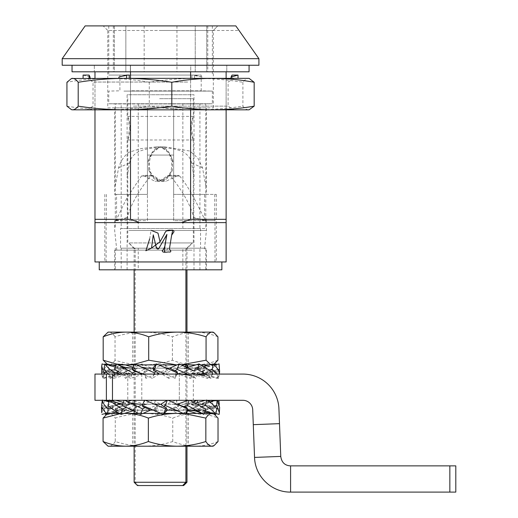 <?xml version="1.0" encoding="UTF-8"?>
<svg xmlns="http://www.w3.org/2000/svg" width="518" height="518" viewBox="0 0 518 518"><rect width="100%" height="100%" fill="white"/><g stroke="black" fill="none" stroke-linecap="round" stroke-linejoin="round"><path stroke-width="0.39" stroke-dasharray="2.59 1.94" d="M114.653 194.412L116.569 194.412L116.569 220.642L147.442 220.642L147.442 155.07L147.442 194.412L114.653 194.412L114.653 107.861L147.442 107.861L147.442 220.642L116.569 220.642M116.569 194.412L147.442 194.412L147.442 107.861L173.666 107.861L173.666 155.07L173.666 107.861L147.442 107.861L147.442 155.07L173.666 155.07L147.442 155.07L173.666 155.07L173.666 220.642L214.724 220.642L204.539 220.642L204.539 194.412L216.291 194.412L173.666 194.412L173.666 155.07L147.442 155.07L147.442 107.861L114.653 107.861M107.77 107.861L213.338 107.861L107.77 107.861L107.77 30.491L160.554 30.491L107.77 30.491L103.179 25.9L160.554 25.9L103.179 25.9M85.146 25.9L235.819 25.9L160.554 25.9L235.819 25.9L239.174 30.491L160.554 30.491L213.338 30.491L217.741 25.9L213.338 30.491L213.338 107.861M214.724 194.412L214.724 220.642M216.291 194.412L216.291 261.953L104.817 261.953L216.291 261.953M104.817 194.412L104.817 261.953M94.982 261.953L226.126 261.953M94.982 71.801L94.982 222.611L226.126 222.611L94.982 222.611L226.126 222.611L226.126 71.801M160.554 240.864L166.168 230.944M171.646 235.204L169.755 246.775L164.459 252.117M158.54 248.899L156.164 246.814M155.296 243.201L153.276 234.848M149.67 238.908L151.023 230.303M226.126 78.354L226.126 109.829M94.982 109.829L94.982 78.354M139.562 222.611L130.504 219.334L94.982 219.334M62.199 58.683L258.909 58.683M106.384 194.412L106.384 220.642M204.539 220.642L173.666 220.642L173.666 107.861L206.455 107.861L173.666 107.861L173.666 194.412L206.455 194.412L206.455 107.861M204.539 194.412L206.455 194.412M226.126 219.334L190.605 219.334L181.546 222.611M190.605 71.801L190.605 219.334M130.504 219.334L130.504 65.242L226.126 65.242L130.504 65.242L130.504 71.801M130.504 78.354L130.504 109.829M130.504 65.242L94.982 65.242L130.504 65.242M190.605 109.829L190.605 78.354M62.199 65.242L258.909 65.242M202.758 261.953L99.249 261.953L202.758 261.953M221.859 269.82L99.249 269.82M198.018 261.953L106.132 261.953L198.018 261.953M198.018 219.334L106.132 219.334L198.018 219.334M192.152 269.82L114.653 269.82L192.152 269.82M192.152 250.149L114.653 250.149L192.152 250.149M128.956 230.478L206.455 230.478L128.956 230.478M192.152 219.334L114.653 219.334L192.152 219.334M190.682 250.149L116.783 250.149L190.682 250.149M133.223 364.899L188.422 364.899L133.223 364.899M185.917 364.899L185.917 332.109L132.686 332.109L187.885 332.109M107.064 332.711L109.11 332.109L108.1 332.109M176.975 364.899L181.171 364.808M217.923 360.211C210.502 363.209 202.92 364.769 195.163 364.899C187.412 364.769 179.83 363.209 172.41 360.211C163.06 363.209 153.496 364.769 143.726 364.899C133.955 364.769 124.391 363.209 115.041 360.211L115.041 336.797C124.391 333.799 133.955 332.239 143.726 332.109C153.496 332.239 163.06 333.799 172.41 336.797C179.83 333.799 187.412 332.239 195.163 332.109C202.92 332.239 210.502 333.799 217.923 336.797M172.41 360.211L172.41 336.797M213.008 332.109L109.11 332.109C111.13 332.239 113.105 333.799 115.041 336.797M115.041 360.211C113.105 363.209 111.13 364.769 109.11 364.899L107.064 364.296M108.1 364.899L213.008 364.899L213.694 364.504M115.961 364.899L118.331 364.899M209.291 364.899L213.008 364.899M177.383 364.899L181.371 364.899M195.817 364.899L200.816 364.899M133.974 364.899L136.422 364.899M155.633 364.899L158.761 364.899M210.509 364.581L211.998 364.899L213.681 364.491M134.246 364.232L134.816 364.141M187.853 446.205L132.686 446.205L185.917 446.205L185.917 401.165M183.45 413.416L187.853 413.416M212.665 413.416L195.39 413.416C203.108 413.545 210.651 415.106 218.033 418.104M213.008 446.205L195.39 446.205C187.678 446.076 180.134 444.515 172.753 441.517C163.384 444.515 153.801 446.076 144.01 446.205C134.22 446.076 124.637 444.515 115.268 441.517L115.268 418.104C124.637 415.106 134.22 413.545 144.01 413.416C153.801 413.545 163.384 415.106 172.753 418.104C180.134 415.106 187.678 413.545 195.39 413.416L111.24 413.416M172.753 441.517L172.753 418.104M185.735 413.869L184.091 413.714M124.262 413.442L119.911 413.746M218.033 441.517C210.651 444.515 203.108 446.076 195.39 446.205L108.1 446.205M115.268 441.517C113.28 444.515 111.247 446.076 109.175 446.205L106.999 445.571M138.481 413.416L142.929 413.416M160.994 413.416L164.212 413.416M119.321 413.416L124.326 413.416M106.999 414.05L109.175 413.416C111.247 413.545 113.28 415.106 115.268 418.104M204.254 413.416L201.955 413.416M150.324 374.074L194.975 374.074L150.324 374.074M150.324 368.175L194.975 368.175L150.324 368.175M112.451 371.464L121.406 374.074L203.483 374.074L117.625 374.074L106.585 371.464L101.8 372.895L102.486 378.328C103.147 375.336 105.238 372.345 108.767 369.36L113.507 370.784L112.451 371.464L108.573 372.895L119.393 365.404M120.293 364.899L122.093 363.927L125.291 364.899M133.022 367.243L136.092 368.175L127.81 368.175L119.516 369.166L124.449 368.175L127.81 368.175M113.507 370.784L119.516 369.166M108.573 372.895L110.049 378.328C113.403 375.336 117.91 372.345 123.569 369.36L122.093 363.927M123.569 369.36L127.357 370.784L136.092 368.175L151.463 368.175L146.264 370.784L144.004 369.36L141.964 363.927L151.463 368.175L168.22 368.175L167.34 370.784L164.666 363.927L168.22 368.175L183.812 368.175L187.393 370.784L188.94 369.36L188.086 367.243M123.265 372.895L125.304 378.328L131.151 374.074L125.647 371.464L123.265 372.895L141.964 363.927M125.647 371.464L127.357 370.784M125.304 378.328L144.004 369.36M145.364 374.074L145.577 375.705L145.409 373.646L144.153 371.464L143.628 372.895L164.666 363.927M144.153 371.464L146.264 370.784M143.628 372.895L145.927 378.328L166.964 369.36M166.136 367.404L167.34 370.784L165.158 371.464L166.569 372.895L186.739 363.927L183.812 368.175L195.856 368.175L203.354 370.784L206.598 369.36L205.471 365.889M166.569 372.895L168.771 378.328L188.94 369.36M187.134 364.899L186.739 363.927M188.597 372.895L190.365 378.328L178.224 374.074L185.463 371.464L188.597 372.895L202.778 364.899M201.716 365.404L195.856 368.175L202.532 368.175L212.801 370.784L217.249 369.36L216.317 364.64M185.463 371.464L187.393 370.784M190.365 378.328L206.598 369.36M205.147 364.899L204.83 363.927M206.352 372.895L207.427 378.328L191.854 374.074L201.975 371.464L206.352 372.895C210.956 369.904 214.232 366.912 216.174 363.927M213.856 364.646L202.532 368.175M201.975 371.464L203.354 370.784M207.427 378.328C212.03 375.336 215.3 372.345 217.249 369.36M217.139 372.895L217.346 378.328L200.725 374.074L212.179 371.464L217.139 372.895L219.418 366.135M214.394 365.145L202.81 368.175L214.29 370.784L218.059 369.703M212.179 371.464L212.801 370.784M217.346 378.328L219.373 374.074M203.457 366.414L196.659 368.175L202.81 368.175M203.503 374.074L214.523 371.464L214.29 370.784M214.523 371.464L219.308 372.895M219.159 374.074L218.622 378.328L216.718 374.074M209.298 370.273L207.601 370.784L196.659 368.175L193.298 368.175L201.593 369.166M187.153 367.527L185.017 368.175L193.298 368.175M212.212 374.074L211.059 378.328L199.702 374.074L208.657 371.464L207.601 370.784M208.657 371.464L212.535 372.895M211.059 378.328L205.516 374.074M193.797 370.771L185.017 368.175L169.645 368.175M197.403 374.074L195.804 378.328L187.464 374.074M152.888 368.175L166.511 368.175M176.981 374.074L175.181 378.328L165.32 374.074M154.973 367.404L153.768 370.784M134.369 363.927L137.296 368.175L147.403 368.175M154.06 374.074L152.337 378.328L142.444 374.074M119.509 365.455L125.252 368.175L137.296 368.175L133.715 370.784M132.129 374.074L130.743 378.328L122.332 374.074M114.51 369.36L117.754 370.784L125.252 368.175L118.577 368.175L108.307 370.784L103.859 369.36M122.345 368.175L114.912 367.035L118.577 368.175L106.818 370.784L101.845 369.36L102.052 363.927M114.523 374.074L113.682 378.328L129.247 374.074L122.235 372.461L117.754 370.784M119.134 371.464L118.272 371.749M113.682 378.328L108.035 374.074M104.791 364.64L119.671 368.175L117.029 368.408M103.924 374.074L103.762 378.328L120.383 374.074L108.929 371.464L108.307 370.784M108.929 371.464L106.164 372.261M103.762 378.328L101.735 374.074M101.483 371.568L101.845 369.36M101.8 372.895L107.252 364.646M107.414 364.504L108.081 363.927L111.817 364.899M115.637 365.889L124.449 368.175L119.671 368.175M106.585 371.464L106.818 370.784M108.767 369.36L108.081 363.927M127.292 374.074L116.414 375.945L121.406 374.074L117.528 374.067L102.486 378.328M116.414 375.945L110.049 378.328M145.577 375.705L145.927 378.328M168.771 378.328L161.894 374.074L165.158 371.464M203.483 374.074L218.622 378.328M195.804 378.328L189.957 374.074L195.461 371.464M176.955 371.464L175.699 373.646L175.181 378.328M175.738 374.074L175.524 375.705M159.214 374.074L152.337 378.328M142.884 374.074L130.743 378.328M187.257 410.139L194.755 410.139M154.435 404.241L203.503 404.241L160.198 404.241L157.194 406.85L155.892 405.419L153.678 399.987L160.198 404.241L117.605 404.241L139.361 404.241M150.505 410.139L118.13 410.139L153.859 410.139L155.005 407.53L157.789 414.387L178.775 405.419L178.14 406.85L176.049 407.53L178.399 408.955L193.577 401.761C193.641 402.473 189.698 403.295 181.747 404.241M193.713 402.156L190.669 404.241L196.406 406.85L198.886 405.419L197.772 402.421M178.14 406.85L176.657 404.448L176.625 403.386L176.664 404.241M178.399 408.955L180.419 414.387L186.972 411.441M188.215 410.858L198.886 405.419M176.049 407.53L170.603 410.139L185.82 410.139L194.729 407.53L198.588 408.955C204.144 405.97 208.527 402.978 211.732 399.987L210.865 400.304M208.437 401.191L200.097 404.241L209.214 406.85L213.163 405.419L212.063 401.249M194.729 407.53L196.406 406.85M198.588 408.955L200.026 414.387L201.787 413.416M201.865 413.377L213.163 405.419M187.102 410.521L185.82 410.139L197.19 410.139L208.21 407.53L212.982 408.955C216.362 405.97 218.305 402.978 218.797 399.987L217.664 400.304M217.307 400.401L203.503 404.241L214.614 406.85L219.431 405.419L219.321 404.5M208.21 407.53L209.214 406.85M212.982 408.955L213.617 414.387L214.038 414.011M214.167 413.895L219.431 405.419M204.701 412.082L197.19 410.139L202.978 410.139L214.433 407.53L219.399 408.955L219.632 407.316M217.23 400.304L215.76 400.304M209.466 401.916L200.369 404.241L211.784 406.85L214.426 406.086M203.173 404.241L203.619 404.254L203.173 404.241M214.433 407.53L214.614 406.85M219.399 408.955L219.133 414.387M207.096 400.304L205.458 400.304M195.48 403.056L191.174 404.241L201.159 406.85L201.923 406.598M203.503 410.139L202.311 410.139L212.458 407.53L211.784 406.85M212.458 407.53L216.854 408.955M189.873 400.304L188.319 400.304M206.164 411.357L202.311 410.139L195.286 410.139L202.577 407.53L201.159 406.85M202.577 407.53L205.737 408.955M168.188 400.304L166.951 400.304M145.338 400.304L144.619 399.987L144.444 404.241L155.264 404.241M142.832 404.241L144.451 404.448L144.483 403.386M144.444 404.241L142.968 406.85M124.806 400.304L130.439 404.241L124.702 406.85M109.719 400.304L110.237 400.304M116.129 402.454L121.011 404.241L111.894 406.85L107.945 405.419M132.893 410.858L135.289 410.139L125.479 407.174M102.37 400.304L103.445 400.304M108.897 401.819L117.605 404.241L106.494 406.85L101.677 405.419M116.841 411.972L123.919 410.139L112.898 407.53L111.894 406.85M112.898 407.53L111.092 408.067M101.787 404.5L103.801 400.401M103.878 400.304L105.348 400.304M109.045 401.249L120.739 404.241L109.324 406.85L104.377 405.419L104.112 399.987M117.929 404.241L117.489 404.254L117.929 404.241M117.605 410.139L106.676 407.53L106.494 406.85M106.676 407.53L102.771 408.65M101.742 412.749L104.377 405.419M122.805 410.139C117.321 410.444 117.91 410.644 114.944 411.357L118.797 410.139L108.651 407.53L104.254 408.955L112.671 401.191M114.012 400.304L115.65 400.304M123.336 402.421L129.934 404.241L119.949 406.85L115.624 405.419L114.504 399.987M108.651 407.53L109.324 406.85M104.254 408.955L105.199 413.539M105.374 414.387C107.479 411.402 110.897 408.411 115.624 405.419M133.521 410.139C126.67 410.677 126.696 410.398 119.975 413.014L125.822 410.139L118.531 407.53L115.372 408.955L127.862 401.923M131.235 400.304L132.789 400.304M134.136 400.783L143.79 404.241L136.758 406.85L133.715 405.419L131.909 399.987M118.531 407.53L119.949 406.85M115.372 408.955L116.408 412.082M116.854 413.416L117.178 414.387L133.715 405.419M133.366 408.955L135.58 414.387L138.138 410.139L134.809 407.53L133.366 408.955L153.678 399.987M134.809 407.53L136.758 406.85M135.58 414.387L155.892 405.419M155.497 408.955L176.489 399.987L176.625 403.386M155.005 407.53L157.194 406.85M178.775 405.419L176.489 399.987M180.419 414.387L170.603 410.139L153.859 410.139L157.789 414.387M201.133 413.014L195.286 410.139L176.211 410.139M167.249 410.139L153.244 410.139M196.782 413.416L200.026 414.387M209.868 413.416L213.617 414.387M202.978 410.139L215.909 413.539M185.528 414.387L182.971 410.139L186.299 407.53M118.13 410.139L106.274 413.254M114.944 411.357L106.941 413.895M119.975 413.014L119.244 413.377M119.153 413.416L117.178 414.387M249.074 71.801L72.034 71.801M123.834 65.242L249.074 65.242L123.834 65.242M190.747 71.801L94.328 71.801L226.78 71.801L190.747 71.801L190.747 65.242L130.361 65.242L226.78 65.242L190.747 65.242L190.747 71.801M94.328 65.242L130.361 65.242L94.328 65.242L94.328 71.801L94.328 65.242M130.361 71.801L130.361 65.242L130.361 71.801M226.78 71.801L226.78 65.242L226.78 71.801M131.067 78.354L233.994 78.354L131.067 78.354M187.671 82.045L93.02 82.045L187.671 82.045M190.041 109.829L87.115 109.829L190.041 109.829M133.437 106.145L228.088 106.145L133.437 106.145M249.074 78.354L196.095 78.354C180.406 78.438 164.802 79.746 149.288 82.284L149.288 106.158C164.815 108.527 180.419 109.751 196.095 109.829C211.771 109.751 227.376 108.527 242.903 106.158C244.768 108.527 246.646 109.751 248.536 109.829L72.034 109.829M118.9 78.354L129.228 78.354L118.9 78.354M118.9 77.059L129.228 75.078M90.035 78.354L83.087 78.354L90.035 78.354M202.208 78.354L191.88 78.354L202.208 78.354L202.208 77.059L191.88 75.078L194.515 75.078L202.208 77.059M231.067 78.354L238.021 78.354L231.067 78.354M249.618 78.509L248.536 78.354C246.646 78.438 244.768 79.746 242.903 82.284C227.383 79.746 211.784 78.438 196.095 78.354L72.034 78.354M249.074 109.829L249.618 109.68M149.288 82.284C135.638 79.746 121.918 78.438 108.113 78.354C94.315 78.438 80.588 79.746 66.939 82.284M66.939 106.158C80.601 108.527 94.321 109.751 108.113 109.829C121.905 109.751 135.632 108.527 149.288 106.158M242.903 82.284L242.903 106.158M232.019 78.354L232.019 75.078M83.087 75.078L90.035 77.059M191.88 78.354L191.88 75.078M194.515 78.354L194.515 75.078M193.337 374.074L179.319 374.074L179.319 400.304L127.771 400.304L193.337 400.304L179.319 400.304L179.319 374.074L193.337 374.074L193.337 400.304M290.585 492.1L290.585 465.87C284.913 465.604 281.637 462.451 280.756 456.416L279.493 423.653L253.289 424.663L279.493 423.653L253.289 424.663L254.545 457.42C255.063 476.657 271.723 492.353 290.585 492.1L455.801 492.1L455.801 465.87L449.851 465.87L449.851 492.1M290.585 465.87L449.851 465.87M141.79 374.074L141.79 400.304L141.79 374.074L127.771 374.074L179.319 374.074L141.79 374.074M253.289 424.663L252.713 409.764A9.836 9.836 0 0 0 242.884 400.304L94.982 400.304M94.982 374.074L242.884 374.074A36.066 36.066 0 0 1 278.924 408.754L279.493 423.653M172.144 25.9L144.159 25.9L172.144 25.9M172.144 71.801L144.159 71.801L172.144 71.801M197.183 25.9L108.754 25.9L197.183 25.9M197.183 75.078L108.754 75.078L197.183 75.078M125.855 25.9L125.855 71.801L195.247 71.801L114.381 71.801L125.855 71.801L125.855 25.9L195.247 25.9L195.247 71.801L207.763 71.801L195.247 71.801L195.247 25.9L207.763 25.9L125.855 25.9M114.381 25.9L114.381 71.801L113.345 71.801L114.381 71.801L114.381 25.9L113.345 25.9L114.381 25.9M206.727 25.9L206.727 71.801L206.727 25.9M138.254 248.18L205.795 248.18L205.795 269.82L138.254 269.82L138.254 248.18L121.186 248.18L121.186 269.82L115.313 269.82L182.854 269.82L182.854 248.18L121.186 248.18M131.805 90.812L201.204 90.812L131.805 90.812M123.925 91.103L212.354 91.103L123.925 91.103M138.254 228.509L138.254 103.93L205.795 103.93L115.313 103.93L121.186 103.93L121.186 228.509L205.795 228.509L121.186 228.509M205.795 186.091L205.795 220.079L205.601 220.584L193.764 217.56C190.618 205.238 182.886 191.395 170.571 176.036L168.933 175.356L167.23 176.029L159.978 180.62C145.137 177.35 146.4 151.36 159.991 147.203L165.015 146.892L189.899 151.029L197.837 158.048L202.532 167.877L205.795 186.091L205.795 103.93L212.354 103.755L108.754 103.755L212.354 103.755L212.354 91.103L201.204 90.812L201.204 75.078L119.898 75.078L201.204 75.078M182.854 228.509L182.854 103.93L199.922 103.93L199.922 228.509M156.093 146.892L161.227 146.892C164.536 147.41 167.482 149.832 170.059 154.17C173.562 161.215 172.675 161.901 172.928 162.024L172.332 159.46L168.253 152.214L161.117 147.203L156.093 146.892L141.006 148.601L128.561 152.376C123.763 156.507 120.435 161.674 118.577 167.877L115.313 186.091L115.313 220.079L115.643 220.519C117.69 218.428 122.772 204.85 128.561 195.448L141.44 176.036L150.557 176.023L141.44 176.036L142.89 175.356L155.109 181.287L161.318 180.394L161.208 181.287L161.13 180.62C175.965 177.35 174.708 151.36 161.117 147.203C145.908 148.433 132.323 150.492 129.526 162.911L127.111 177.001L127.111 94.749L193.997 94.749L127.111 94.749M172.352 159.531L172.39 169.807L168.214 176.483L161.318 180.394M115.313 186.091L115.313 103.93L108.754 103.755L108.754 91.103L119.898 90.812L119.898 75.078M120.558 228.509L200.55 228.509L120.558 228.509L120.558 248.18L200.55 248.18L120.558 248.18M200.55 228.509L200.55 248.18M193.764 217.56L193.997 177.001L191.582 162.911C188.785 150.492 175.201 148.433 159.991 147.203L152.855 152.214L148.757 159.531L148.718 169.807L152.894 176.483L159.79 180.394L159.9 181.287L159.978 180.62M136.907 269.82L193.997 269.82L136.907 269.82M161.13 180.62L153.878 176.029L152.175 175.356L150.557 176.023C138.222 191.395 130.491 205.238 127.344 217.56L127.111 177.001M167.23 176.029L176.722 176.029L166 181.287L159.79 180.394M170.571 176.036L179.668 176.036C192.087 190.818 201.631 214.413 205.465 220.519M182.854 248.18L199.922 248.18L199.922 269.82L205.795 269.82M199.922 269.82L182.854 269.82M121.186 269.82L138.254 269.82M205.795 248.18L199.922 248.18M176.722 176.029L178.218 175.356L179.668 176.036M202.532 167.877L191.582 162.911M115.643 220.519L127.344 217.56M118.577 167.877L129.526 162.911M186.972 482.264L135.192 482.264L135.192 248.841L128.755 242.936L192.353 242.936L128.768 242.936L134.136 248.841L134.136 269.82M134.136 332.109L134.136 400.304M134.136 403.749L134.136 411.441M134.136 413.416L134.136 446.205M190.792 128.192L192.01 136.538L193.337 139.957L191.466 128.192L193.324 116.388L192.01 119.846L190.792 128.192M159.615 98.685L193.337 98.685L159.615 98.685M159.615 242.936L193.337 242.936L159.615 242.936M130.316 128.192L129.099 136.532L127.771 139.951L129.642 128.192L127.784 116.388L129.105 119.852L130.316 128.192M134.136 482.264L135.192 482.264L138.435 485.547L183.663 485.547M137.445 485.547L138.435 485.547M185.917 400.304L185.917 366.951M185.917 269.82L185.917 248.841L192.34 242.936L186.972 248.841L186.972 269.82M186.972 332.109L186.972 364.899M186.972 367.437L186.972 400.304M186.972 400.783L186.972 410.845M186.972 413.416L186.972 446.205M186.972 248.841L185.917 248.841M134.136 248.841L135.192 248.841M280.756 456.416L254.545 457.42M106.384 374.074L106.384 400.304M112.471 374.074L112.471 400.304M153.878 176.029L144.386 176.029M179.655 176.023L170.551 176.023M106.132 261.953L106.132 219.334M206.455 250.149L206.455 269.82M206.455 219.334L206.455 230.478L204.319 250.149M116.783 250.149L114.653 230.478L114.653 219.334M114.653 250.149L114.653 269.82M214.976 261.953L214.976 219.334M132.686 332.109L132.686 364.899M188.422 332.109L188.422 364.899M188.422 413.416L188.422 446.205M213.008 413.416L213.422 413.655M108.1 413.416L107.071 414.011M132.686 413.416L132.686 446.205M126.127 368.175L126.127 374.074M125.829 371.535L133.243 369.043L140.941 368.175M152.739 368.965L157.058 368.175M179.746 367.171L173.705 368.175M201.599 365.455C199.067 366.867 194.651 367.774 188.351 368.175M206.196 367.035L198.763 368.175M201.437 368.175L204.079 368.408M195.28 371.535L187.866 369.043L180.167 368.175M168.369 368.965L164.051 368.175M119.425 374.074L116.233 374.469M140.223 374.074L132.44 375.129L129.124 376.321M156.248 374.074L155.782 374.08M172.928 374.074C175.22 374.229 178.496 373.614 182.763 372.235M198.873 372.461L187.723 374.074M203.574 373.543L198.388 374.074M201.683 374.074L204.875 374.469M193.816 374.074L197.319 374.287M164.86 374.074L165.326 374.08M148.18 374.074C145.888 374.229 142.612 373.614 138.345 372.235M122.235 372.461L133.385 374.074M117.534 373.543L122.721 374.074M194.975 368.175L194.975 374.074M194.975 404.241L194.975 410.139M204.973 402.454C201.301 403.431 202.655 403.658 194.431 404.241M204.209 404.04L201.955 404.241M197.908 404.241L203.432 404.811M186.953 404.241C192.184 404.506 196.031 405.082 198.498 405.97M181.209 405.95C180.212 405.277 177.137 404.7 171.982 404.241M122.76 403.975L126.677 404.241M116.9 404.04L119.153 404.241M123.2 404.241L117.677 404.811M134.156 404.241C128.924 404.506 125.078 405.082 122.611 405.97M139.899 405.95C140.896 405.277 143.972 404.7 149.126 404.241M166.913 404.137L165.844 404.241M156.041 410.243L155.076 407.737M165.035 410.139L169.956 409.246M181.041 410.139C184.822 410.243 189.387 409.369 194.723 407.524L197.125 406.377M201.884 409.207L193.926 410.139M204.06 409.939L201.729 410.139M198.303 410.139L205.044 411.039M165.067 410.243L166.032 407.737M156.073 410.139L151.152 409.246M140.067 410.139C136.286 410.243 131.721 409.369 126.386 407.524L123.983 406.377M119.224 409.207L127.182 410.139M117.049 409.939L119.373 410.139M148.349 410.139L142.916 411.02M126.127 404.241L126.127 410.139M87.115 109.829L93.02 106.145L93.02 82.045L87.115 78.354M233.994 78.354L228.088 82.045L228.088 106.145L233.994 109.829M127.771 374.074L127.771 400.304M144.159 25.9L144.159 71.801M108.754 25.9L108.754 75.078M113.345 25.9L113.345 71.801M212.354 25.9L212.354 75.078M176.949 25.9L176.949 71.801M207.763 25.9L207.763 71.801M193.997 269.82L193.997 217.566M193.997 177.001L193.997 94.749M152.175 175.356L142.89 175.356M127.111 269.82L127.111 217.566M148.718 169.807L149.974 173.057C150.738 173.918 151.632 179.086 159.9 181.287L166 181.287M172.39 169.807L171.801 171.497C171.866 172.636 167.262 180.892 161.208 181.287L155.109 181.287M115.313 220.079L115.313 228.509M168.933 175.356L178.218 175.356M193.913 217.715C202.065 220.305 205.957 221.257 205.601 220.584M165.015 146.892L159.881 146.892C156.572 147.41 153.626 149.832 151.049 154.17C147.546 161.215 148.433 161.901 148.18 162.024L148.757 159.531M127.195 217.715C119.023 220.305 115.126 221.264 115.508 220.584M205.795 220.079L205.795 228.509M115.313 248.18L115.313 269.82M193.337 98.685L193.337 116.427M193.337 139.957L193.337 242.936M193.324 139.989L127.784 139.989M193.324 116.388L127.784 116.388M127.771 98.685L127.771 116.421M127.771 139.951L127.771 242.936"/><path stroke-width="0.78" d="M258.909 58.683L62.199 58.683L62.199 65.242L258.909 65.242L258.909 58.683L235.819 25.9L85.146 25.9L62.199 58.683M226.126 222.611L181.546 222.611L190.605 219.334L226.126 219.334L226.126 261.953L94.982 261.953L94.982 109.829M166.168 230.944L172.708 230.303L171.646 235.204M164.459 252.117L165.002 244.664L166.932 234.414L158.54 248.899M153.276 234.848L151.515 248.103L160.043 241.764L164.329 234.188C165.391 230.937 167.56 229.642 170.849 230.303C172.721 229.83 173.776 230.309 174.003 231.734L171.659 235.153L169.516 248.239C168.913 249.495 172.455 251.69 169.787 252.078C167.534 251.547 162.749 253.496 162.238 250.757C166.336 246.782 165.151 239.724 166.932 234.414L158.631 248.808C155.523 250 156.151 244.684 155.206 242.819L153.276 234.848L151.515 248.103L145.901 250.751L149.67 238.908M151.023 230.303L157.996 233.119L160.043 241.764L160.554 240.864M156.164 246.814L155.296 243.201M226.126 71.801L226.126 78.354M226.126 109.829L226.126 219.334M94.982 78.354L94.982 71.801M94.982 219.334L130.504 219.334L139.562 222.611L94.982 222.611M130.504 71.801L130.504 78.354M130.504 109.829L130.504 219.334M190.605 219.334L190.605 109.829M190.605 78.354L190.605 71.801M181.546 222.611L139.562 222.611M99.249 261.953L99.249 269.82L221.859 269.82L221.859 261.953M187.885 332.109L185.917 332.109L185.917 269.82M103.186 336.797L108.1 332.109L125.945 332.109C118.188 332.239 110.606 333.799 103.186 336.797L103.186 360.211L116.259 363.992M181.171 364.808L206.067 360.211L206.067 336.797C196.717 333.799 187.153 332.239 177.383 332.109C167.612 332.239 158.048 333.799 148.698 336.797C141.278 333.799 133.696 332.239 125.945 332.109L213.008 332.109L214.044 332.711L211.998 332.109C209.978 332.239 208.003 333.799 206.067 336.797M134.816 364.141L148.698 360.211L148.698 336.797M148.698 360.211L176.696 364.892M213.681 364.491L217.923 360.211L217.923 336.797L214.044 332.711M115.961 364.899L108.1 364.899L103.186 360.211M118.331 364.899L133.974 364.899M181.371 364.899L195.817 364.899M200.816 364.899L209.291 364.899M136.422 364.899L155.633 364.899M158.761 364.899L176.975 364.899M206.067 360.211L210.509 364.581M116.531 364.044L125.945 364.899L134.246 364.232M214.109 445.571L213.008 446.205L108.1 446.205L103.076 441.517C110.457 444.515 118 446.076 125.719 446.205C133.43 446.076 140.974 444.515 148.355 441.517C157.725 444.515 167.308 446.076 177.098 446.205C186.888 446.076 196.471 444.515 205.84 441.517C207.828 444.515 209.855 446.076 211.933 446.205L214.109 445.571L218.033 441.517L218.033 418.104L214.109 414.05L211.933 413.416L212.665 413.416M205.84 441.517L205.84 418.104L185.735 413.869M184.091 413.714L177.098 413.416C167.308 413.545 157.725 415.106 148.355 418.104C140.974 415.106 133.43 413.545 125.719 413.416L124.262 413.442M148.355 441.517L148.355 418.104M119.911 413.746L103.076 418.104L107.071 414.011M103.076 441.517L103.076 418.104M204.254 413.416L211.933 413.416C209.855 413.545 207.828 415.106 205.84 418.104M186.972 446.205L186.972 482.264L183.663 485.547L182.673 485.547L185.917 482.264L185.917 446.205L187.853 446.205M124.326 413.416L138.481 413.416M142.929 413.416L160.994 413.416M164.212 413.416L183.45 413.416M111.24 413.416L119.321 413.416M201.955 413.416L187.853 413.416M119.393 365.404L120.293 364.899M125.291 364.899L133.022 367.243M188.086 367.243L187.134 364.899M202.778 364.899L201.716 365.404M205.471 365.889L205.147 364.899M216.317 364.64L216.174 363.927L213.856 364.646M219.373 374.074L219.626 371.568L219.056 363.927L214.394 365.145M219.626 371.568L219.056 363.927M219.263 369.36L218.059 369.703M219.159 374.074L219.308 372.895C218.648 369.904 216.556 366.912 213.027 363.927L203.457 366.414M216.718 374.074L212.341 369.36L213.027 363.927M212.341 369.36L209.298 370.273M212.212 374.074L212.535 372.895C209.181 369.904 204.675 366.912 199.016 363.927L187.153 367.527M205.516 374.074L197.539 369.36L199.016 363.927M197.539 369.36L193.797 370.771M193.751 370.784L179.144 363.927L169.645 368.175L174.844 370.784L177.104 369.36L179.144 363.927M197.844 372.895L197.403 374.074M187.464 374.074L177.104 369.36M174.844 370.784L176.955 371.464L177.48 372.895L156.442 363.927L152.888 368.175L153.768 370.784L156.442 363.927M166.511 368.175L169.645 368.175M177.48 372.895L176.981 374.074M165.32 374.074L154.144 369.36M159.214 374.074L155.95 371.464L154.539 372.895L134.369 363.927L132.168 369.36L133.715 370.784L135.645 371.464L132.511 372.895L119.509 365.455C122.041 366.867 126.457 367.774 132.757 368.175M141.362 367.171L147.403 368.175L152.888 368.175M155.95 371.464L153.768 370.784M154.539 372.895L154.06 374.074M142.444 374.074L132.168 369.36M132.511 372.895L132.129 374.074M122.332 374.074L114.51 369.36L116.278 363.927M118.272 371.749L114.756 372.895C110.153 369.904 106.876 366.912 104.934 363.927L115.236 367.132M114.756 372.895L114.523 374.074M108.035 374.074L103.859 369.36L104.934 363.927M106.164 372.261L103.969 372.895L101.69 366.135L102.052 363.927L104.791 364.64M103.969 372.895L103.924 374.074M101.735 374.074L101.69 366.135M111.817 364.899L115.637 365.889M141.887 373.828L135.645 371.464M193.24 401.923L196.296 400.304M196.413 400.304L193.713 402.156M186.972 411.441L188.215 410.858M197.772 402.421L196.989 400.304M210.865 400.304L208.437 401.191M212.063 401.249L211.81 400.304M217.664 400.304L217.307 400.401M219.321 404.5L218.829 400.304M215.909 413.539L219.133 414.387L219.367 412.749L219.632 407.316L217.23 400.304M215.76 400.304L209.466 401.916M219.367 412.749L216.731 405.419L216.977 400.304M216.731 405.419L214.426 406.086M205.044 411.039L215.734 414.387L216.854 408.955C214.75 405.97 211.331 402.978 206.598 399.987M205.458 400.304L195.48 403.056M215.734 414.387C213.63 411.402 210.211 408.411 205.484 405.419L206.533 400.304M205.484 405.419L201.923 406.598M194.755 410.139L187.587 410.139C194.438 410.677 194.412 410.398 201.133 413.014L203.93 414.387L205.737 408.955L189.873 400.304M188.319 400.304L177.344 404.228M203.93 414.387L187.393 405.419L189.089 400.304M187.393 405.419L184.35 406.85L177.318 404.241M184.35 406.85L186.299 407.53L187.743 408.955L168.188 400.304M166.951 400.304L160.91 404.241L163.915 406.85L165.216 405.419L167.301 400.304M187.743 408.955L185.528 414.387L165.216 405.419M176.211 410.139L167.249 410.139L166.103 407.53L165.611 408.955L145.338 400.304M154.105 404.105L160.91 404.241L154.435 404.241M166.103 407.53L163.915 406.85M165.611 408.955L163.319 414.387L142.327 405.419L144.49 400.304M142.327 405.419L142.968 406.85L145.059 407.53L142.709 408.955L124.806 400.304M127.532 401.761C127.467 402.473 131.41 403.295 139.361 404.241L142.832 404.241M142.709 408.955L140.689 414.387L122.216 405.419L124.119 400.304M122.216 405.419L125.479 407.174M126.256 407.575L122.52 408.955C116.964 405.97 112.581 402.978 109.376 399.987M110.237 400.304L118.913 403.276L122.76 403.975M122.52 408.955L121.082 414.387C115.527 411.402 111.15 408.411 107.945 405.419L109.298 400.304M111.092 408.067L108.126 408.955C104.746 405.97 102.804 402.978 102.311 399.987M103.445 400.304L108.897 401.819M108.126 408.955L107.491 414.387C104.112 411.402 102.169 408.411 101.677 405.419L102.273 400.304M102.771 408.65L101.709 408.955L101.787 404.5M105.348 400.304L109.045 401.249M101.709 408.955L101.742 412.749L101.476 407.316M112.671 401.191L114.012 400.304M115.65 400.304L123.336 402.421M105.199 413.539L105.374 414.387L106.941 413.895M127.862 401.923L131.235 400.304M132.789 400.304L134.136 400.783M116.408 412.082L116.854 413.416M187.587 410.139L187.257 410.139M153.244 410.139L150.505 410.139L145.059 407.53M187.102 410.521L196.782 413.416M204.701 412.082L209.868 413.416M167.249 410.139L163.319 414.387M150.505 410.139L140.689 414.387M132.893 410.858L121.082 414.387M116.841 411.972L107.491 414.387M106.274 413.254L101.975 414.387M72.034 65.242L72.034 71.801L249.074 71.801L249.074 65.242M71.49 109.686L72.572 109.829L71.49 109.68L66.939 106.158L66.939 82.284L71.49 78.509L125.013 78.354C140.702 78.438 156.3 79.746 171.821 82.284C185.47 79.746 199.19 78.438 212.995 78.354C226.793 78.438 240.52 79.746 254.17 82.284L254.17 106.158C240.507 108.527 226.787 109.751 212.995 109.829C199.203 109.751 185.476 108.527 171.821 106.158C156.294 108.527 140.689 109.751 125.013 109.829L249.074 109.829L254.17 106.158M171.821 82.284L171.821 106.158M118.9 78.354L118.9 77.059L126.593 75.078L126.593 78.354M129.228 78.354L129.228 75.078L126.593 75.078M71.49 78.509L72.572 78.354C74.462 78.438 76.34 79.746 78.205 82.284C93.719 79.746 109.324 78.438 125.013 78.354L249.074 78.354L254.17 82.284M72.572 109.829L125.013 109.829C109.337 109.751 93.732 108.527 78.205 106.158C76.34 108.527 74.462 109.751 72.572 109.829M78.205 82.284L78.205 106.158M238.021 78.354L238.021 75.078L231.067 77.059L232.019 75.078L238.021 75.078M90.035 78.354L90.035 77.059L89.09 75.078L83.087 75.078L83.087 78.354M89.09 78.354L89.09 75.078M231.067 78.354L231.067 77.059M449.851 465.87L449.851 492.1L455.801 492.1L455.801 465.87L290.585 465.87C284.906 465.604 281.63 462.451 280.756 456.416L278.924 408.754A36.066 36.066 0 0 0 242.884 374.074L94.982 374.074L94.982 400.304L242.884 400.304A9.836 9.836 0 0 1 252.713 409.764L253.289 424.663L279.493 423.653M280.756 456.416L254.545 457.42L253.289 424.663M290.585 465.87L290.585 492.1L449.851 492.1M254.545 457.42C255.083 476.618 271.639 492.346 290.585 492.1M134.136 446.205L134.136 482.264L186.972 482.264M134.136 269.82L134.136 332.109M134.136 400.304L134.136 403.749M134.136 411.441L134.136 413.416M182.673 485.547L137.445 485.547L134.136 482.264M185.917 401.165L185.917 400.304M185.917 366.951L185.917 364.899M186.972 269.82L186.972 332.109M186.972 364.899L186.972 367.437M186.972 400.304L186.972 400.783M186.972 410.845L186.972 413.416M112.471 374.074L112.471 400.304M106.384 374.074L106.384 400.304M213.694 364.504L214.044 364.296M213.422 413.655L214.109 414.05M197.319 374.287L204.694 375.945M180.886 374.074L188.669 375.129L191.984 376.321M172.759 410.139L178.186 411.02"/></g></svg>
